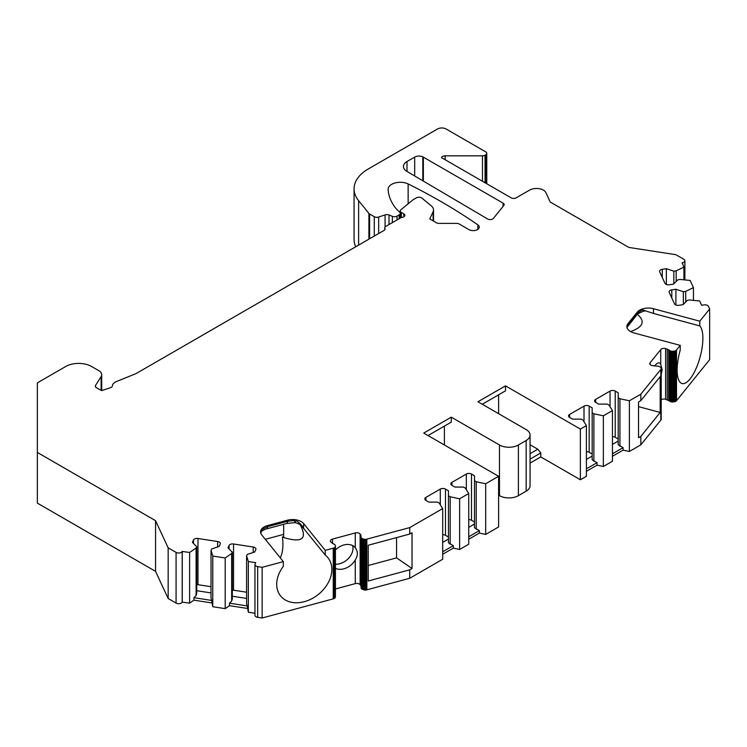 <?xml version="1.0" encoding="UTF-8"?>
<svg xmlns="http://www.w3.org/2000/svg" width="747" height="747" viewBox="0 0 747 747"><rect width="100%" height="100%" fill="white"/><g stroke="black" fill="none" stroke-linecap="round" stroke-linejoin="round"><path stroke-width="1.12" d="M637.415 314.347C645.501 321.331 643.223 327.074 630.561 331.575M466.333 489.733L466.333 474.046A3.651 2.11 180 0 1 471.497 474.046L474.494 475.774L474.494 480.769L476.212 481.759L485.681 483.748L498.604 476.287L423.736 433.064L451.281 417.162L499.472 444.988A13.39 7.731 0 0 0 518.399 444.988L526.149 440.515A13.39 7.731 0 0 0 530.062 435.043A13.39 7.731 0 0 0 526.149 429.581L477.959 401.755L505.495 385.863L580.363 429.086L586.404 425.594L582.959 420.131L581.241 419.142L572.594 419.142L569.606 417.414A3.651 2.11 180 0 1 568.532 415.92A3.651 2.11 180 0 1 569.606 414.426L584.005 406.116A3.651 2.11 180 0 1 589.168 406.116L592.166 407.843L592.166 412.83L593.884 413.819L603.352 415.808L612.447 410.561L609.001 405.098L607.274 404.108L598.636 404.108L595.639 402.372A3.651 2.11 180 0 1 594.575 400.887A3.651 2.11 180 0 1 595.639 399.393L610.047 391.073A3.651 2.11 180 0 1 615.211 391.073L618.208 392.81L618.208 397.796L619.926 398.786L629.394 400.775L640.833 394.173L660.834 369.42A4.417 2.549 0 0 0 661.095 368.99A3.343 1.933 0 0 0 661.207 368.551A3.137 1.811 0 0 0 661.207 368.495A3.137 1.811 0 0 0 661.03 367.907A4.165 2.409 0 0 0 660.516 367.319L660.105 366.982A4.417 2.549 0 0 0 659.61 366.637A3.343 1.933 0 0 0 659.003 366.366A3.137 1.811 0 0 0 657.939 366.123A4.165 2.409 0 0 0 656.8 366.095L651.888 365.526A3.651 2.11 180 0 1 649.778 363.621A3.651 2.11 180 0 1 650.114 362.725L660.74 349.577A3.651 2.11 180 0 1 665.596 348.56L669.499 350.371A4.417 2.549 0 0 0 670.003 350.716A3.343 1.933 0 0 0 670.61 350.987A3.137 1.811 0 0 0 671.665 351.23A4.165 2.409 0 0 0 672.804 351.258L673.505 351.221A4.417 2.549 0 0 0 674.27 351.146A3.343 1.933 0 0 0 674.999 350.978A3.137 1.811 0 0 0 675.876 350.567A4.165 2.409 0 0 0 676.502 350.016L680.237 345.385L680.237 350.11A30.422 10.495 -74.9 0 0 682.104 383.538A30.422 10.495 -74.9 0 0 699.304 359.811A30.422 10.495 -74.9 0 0 699.78 325.907L653.457 313.441L642.345 309.828C645.669 310.78 645.894 311.041 643.018 310.612M643.102 310.014L642.345 309.828L637.284 313.245L637.284 312.115A12.167 7.022 180 0 1 653.457 308.716L699.78 321.191L709.65 308.969L708.445 306.373A3.651 2.11 0 0 0 703.973 304.888L701.62 305.252L699.65 300.994L689.733 299.986L687.38 300.35L683.057 304.664L678.967 305.299A3.651 2.11 180 0 1 674.494 303.814L669.228 292.45A3.651 2.11 180 0 1 669.097 291.9A3.651 2.11 180 0 1 671.805 289.864L675.895 289.238L683.374 291.732L685.727 291.367L693.44 287.623L690.116 280.452L680.2 279.443L677.846 279.808L673.523 284.131L669.433 284.766A3.651 2.11 180 0 1 664.961 283.272L659.694 271.908A3.651 2.11 180 0 1 659.564 271.366A3.651 2.11 180 0 1 662.272 269.331L666.361 268.696L673.85 271.189L676.194 270.825L683.916 267.09L682.17 262.795A3.651 2.11 0 0 0 684.878 260.759A3.651 2.11 0 0 0 683.804 259.274L675.886 254.699L628.862 247.425L550.24 202.035L545.88 192.623A9.739 5.621 0 0 0 529.586 190.111L516.252 197.806A3.651 2.11 180 0 1 511.088 197.806L441.561 157.664A3.651 2.11 180 0 1 445.184 155.824L482.469 155.824A3.651 2.11 0 0 0 485.046 155.208L485.699 154.834A3.651 2.11 0 0 0 486.773 153.34A3.651 2.11 0 0 0 485.699 151.856L446.118 128.998A6.088 3.511 0 0 0 437.509 128.998L370.465 167.701A48.676 28.106 0 0 0 369.746 168.122A48.676 28.106 0 0 1 370.475 167.701L368.327 168.943A48.676 28.106 0 0 0 354.069 188.814A48.676 28.106 0 0 0 358.625 200.691L368.897 213.399A3.651 2.11 0 0 0 369.616 214.006L374.275 216.686A3.651 2.11 0 0 0 378.682 217.022L385.078 214.893A3.651 2.11 0 0 1 389 214.987L392.352 216.35A3.67 2.12 180 0 0 397.049 216.107L399.169 214.884L399.169 218.703M396.573 537.597L396.573 557.869L368.252 565.488M265.306 539.315L283.655 534.376M412.027 568.504L409.729 569.83L368.252 580.998L368.252 545.226L409.729 534.058L412.027 532.732L412.027 568.504L396.573 557.869M444.39 426.107L444.39 444.988M498.604 413.679L498.604 394.808M401.335 212.447L401.335 217.452A3.651 2.11 180 0 0 404.846 215.351A3.651 2.11 180 0 0 403.782 213.857L401.335 212.447A3.651 2.11 0 0 1 400.261 210.953A3.651 2.11 0 0 1 400.971 209.711L413.026 199.766L416.359 197.843A3.651 2.11 0 0 1 421.934 198.123L431.318 205.873A12.167 7.022 0 0 1 433.521 209.898A12.167 7.022 0 0 1 433.111 211.718L429.758 218.927L436.435 222.774A3.651 2.11 0 0 0 439.021 223.4L456.65 223.4A3.651 2.11 0 0 1 459.228 224.016L468.873 229.581A6.088 3.511 0 0 0 475.512 230.347A6.088 3.511 0 0 0 479.266 227.097A6.088 3.511 0 0 0 477.856 224.847A608.506 351.314 0 0 0 408.142 183.939A12.167 7.022 0 0 0 395.163 182.94A12.167 7.022 0 0 0 388.123 189.308A12.167 7.022 0 0 0 388.132 189.551A85.186 49.181 0 0 0 395.929 208.469L399.776 212.316A3.67 2.12 180 0 1 400.271 213.371A3.67 2.12 180 0 1 399.169 214.884M280.237 557.804C282.749 553.013 283.487 546.076 282.441 536.981L283.655 537.513L283.655 524.291M300.303 524.945C307.587 538.923 302.04 543.116 283.655 537.513M260.815 533.274L262.15 529.334L267.613 526.672L287.464 521.331L294.551 520.519C298.1 520.314 303.263 527.065 303.637 528.418L325.234 555.068A30.422 22.513 -38.9 0 1 327.952 557.738A30.422 22.513 -38.9 0 1 318.427 594.369A30.422 22.513 -38.9 0 1 280.611 595.966A30.422 22.513 -38.9 0 1 283.328 566.347L283.328 561.632L262.16 567.328L257.668 566.628L257.668 617.311A3.651 2.11 180 0 1 254.96 615.276L254.96 564.592A3.651 2.11 0 0 0 257.668 566.628M354.069 188.814L354.069 239.488A48.676 28.106 0 0 0 355.721 246.762M665.596 348.56L665.596 399.234L669.499 401.046A4.417 2.549 0 0 0 670.003 401.391A3.343 1.933 0 0 0 670.61 401.671A3.137 1.811 0 0 0 671.665 401.905A4.165 2.409 0 0 0 672.804 401.942L673.505 401.905A4.417 2.549 0 0 0 674.27 401.821A3.343 1.933 0 0 0 674.999 401.662A3.137 1.811 0 0 0 675.876 401.251A4.165 2.409 0 0 0 676.502 400.691L709.65 359.652L709.65 308.969M665.596 399.234A3.651 2.11 0 0 0 661.207 399.822M612.447 456.268L623.082 450.133L629.394 451.459L640.833 444.848L660.834 420.094A4.417 2.549 0 0 0 661.095 419.674A3.343 1.933 0 0 0 661.207 419.226A3.137 1.811 0 0 0 661.207 419.179A3.137 1.811 0 0 0 661.207 419.123M586.404 471.31L597.04 465.166L603.352 466.492L612.447 461.244L612.447 410.561M530.062 463.093L540.772 456.912L580.363 479.761L586.404 476.278L586.404 425.594M498.604 495.168L499.472 495.663A13.39 7.731 0 0 0 518.399 495.663L526.149 491.19A13.39 7.731 0 0 0 530.062 485.727L530.062 435.043M498.604 476.287L498.604 526.962L485.681 534.422L479.369 533.097L479.369 530.613L468.733 536.757M468.733 539.241L479.369 533.097M451.935 485.345A3.651 2.11 180 0 1 450.861 483.86A3.651 2.11 180 0 1 451.935 482.366L451.935 485.345L454.923 487.072L463.57 487.072L465.288 488.071L468.733 493.534L468.733 544.208L459.638 549.465L453.326 548.139L453.326 545.655L442.691 551.79M442.691 554.274L453.326 548.139M425.893 500.378A3.651 2.11 180 0 1 424.819 498.893A3.651 2.11 180 0 1 425.893 497.399L425.893 500.378L428.89 502.115L437.527 502.115L439.245 503.104L442.691 508.567L442.691 559.242L409.729 578.271L366.852 589.822A4.417 2.549 0 0 1 366.123 589.971A3.343 1.933 0 0 1 365.358 590.037A3.137 1.811 0 0 1 364.237 589.934A4.165 2.409 0 0 1 363.219 589.635L362.64 589.402A4.417 2.549 0 0 1 362.052 589.112A3.343 1.933 0 0 1 361.567 588.757A3.137 1.811 0 0 1 361.156 588.15A4.165 2.409 0 0 1 361.081 587.702A4.165 2.409 0 0 1 361.1 587.487M361.081 586.227L360.119 584.649A3.651 2.11 0 0 0 355.273 583.631L335.422 588.972M283.328 561.632L261.721 534.88A12.167 7.022 180 0 1 260.582 531.911A12.167 7.022 180 0 1 267.613 525.543L287.464 520.201A12.167 7.022 180 0 1 303.637 523.6L325.234 550.343L333.255 548.186A4.165 2.409 0 0 0 334.217 547.831A3.137 1.811 0 0 0 334.927 547.318A3.343 1.933 0 0 0 335.216 546.897A4.417 2.549 0 0 0 335.347 546.459L335.412 596.732A4.165 2.409 0 0 0 335.422 596.526A4.165 2.409 0 0 0 335.412 596.311M335.412 596.732L335.347 597.133A4.417 2.549 0 0 1 335.216 597.581A3.343 1.933 0 0 1 334.927 597.992A3.137 1.811 0 0 1 334.217 598.506A4.165 2.409 0 0 1 333.255 598.861L262.16 618.002L257.668 617.311M254.96 613.25L248.34 612.232L247.182 605.929L229.506 603.193L229.506 605.677L247.182 608.413M229.506 605.677L225.192 608.646L212.774 606.723L211.606 600.42L193.94 597.693L193.94 600.177L211.606 602.913M193.94 600.177L189.617 603.146L182.184 602.138A3.651 2.11 180 0 1 176.077 603.081L168.159 598.506L155.553 571.362L37.35 503.114L37.35 382.884L65.745 366.488A18.255 10.542 0 0 1 91.564 366.488L98.865 370.699A9.739 5.621 0 0 1 101.713 374.677L101.713 390.597M680.237 345.385L633.914 332.919A12.167 7.022 180 0 1 626.882 326.551A12.167 7.022 180 0 1 628.022 323.582L637.284 312.115M401.326 217.452L385.872 226.378A3.651 2.11 180 0 0 384.808 227.863L384.808 229.721M101.134 390.392L101.134 376.6L95.551 385.443A3.651 2.11 180 0 0 95.327 386.171A3.651 2.11 180 0 0 96.4 387.656L101.573 390.644L110.565 387.656A3.651 2.11 0 0 0 112.386 385.9A9.739 5.621 0 0 1 116.532 381.502L135.665 373.771A3.651 2.11 0 0 0 136.159 373.528L383.986 230.45A3.651 2.11 0 0 0 385.05 228.955A3.651 2.11 0 0 0 384.929 228.414A3.651 2.11 180 0 1 384.808 227.863M101.134 376.6A9.739 5.621 0 0 0 101.713 374.677M176.077 603.081L176.077 552.407L168.159 547.831L155.553 520.678L37.35 452.439M176.077 552.407A3.651 2.11 0 0 0 182.184 551.454L182.184 602.138M193.501 543.433L193.501 539.969L192.409 542.331L196.722 546.655L196.097 548.009L189.617 552.463L182.184 551.454M193.501 539.969A3.651 2.11 180 0 1 197.974 538.484L197.974 584.686L211.028 586.712M217.648 546.963L217.648 541.528L197.974 538.484M217.648 541.528A3.651 2.11 180 0 1 220.356 543.564A3.651 2.11 180 0 1 220.234 544.105L219.132 546.468L211.653 548.961L211.028 550.324L211.028 597.852L211.606 600.42M229.077 548.933L229.077 545.478L227.975 547.84L232.298 552.154L231.663 553.518L225.192 557.972L212.774 556.048L211.028 550.324M229.077 545.478A3.651 2.11 180 0 1 233.54 543.984L233.54 590.195L246.594 592.212M253.224 552.472L253.224 547.028L233.54 543.984M253.224 547.028A3.651 2.11 180 0 1 255.932 549.064A3.651 2.11 180 0 1 255.801 549.615L254.708 551.977L247.229 554.47L246.594 555.824L246.594 603.352L247.182 605.929M254.96 564.592A3.651 2.11 0 0 1 255.091 564.05L255.717 562.687L248.34 561.548L246.594 555.824M335.412 546.057A4.165 2.409 0 0 0 335.422 545.842A4.165 2.409 0 0 0 335.356 545.394A3.137 1.811 0 0 0 334.945 544.787A3.343 1.933 0 0 0 334.46 544.432A4.417 2.549 0 0 0 333.872 544.143L330.734 541.892A3.651 2.11 0 0 1 330.389 540.996A3.651 2.11 0 0 1 332.499 539.091L332.499 543.527M442.691 508.567L409.729 527.597L366.852 539.138A4.417 2.549 0 0 1 366.123 539.297A3.343 1.933 0 0 1 365.358 539.353A3.137 1.811 0 0 1 364.237 539.259A4.165 2.409 0 0 1 363.219 538.961L362.64 538.727A4.417 2.549 0 0 1 362.052 538.438A3.343 1.933 0 0 1 361.567 538.083A3.137 1.811 0 0 1 361.156 537.476A4.165 2.409 0 0 1 361.081 537.018A4.165 2.409 0 0 1 361.1 536.813L360.119 533.974A3.651 2.11 0 0 0 355.273 532.956L332.499 539.091M440.3 504.767L440.3 489.08L425.893 497.399M440.3 489.08A3.651 2.11 180 0 1 445.464 489.08L445.464 535.291L448.452 537.018M468.733 493.534L459.638 498.781L450.18 496.792L448.452 495.803L448.452 490.816L445.464 489.08M466.333 474.046L451.935 482.366M503.086 206.405L503.086 203.128L422.821 156.842L422.821 180.783M503.086 203.128A3.651 2.11 180 0 1 504.16 204.622A3.651 2.11 180 0 1 503.814 205.509L493.45 218.339A3.651 2.11 180 0 1 487.53 218.927L406.91 171.399A12.167 7.022 180 0 1 403.436 166.488A12.167 7.022 180 0 1 407.003 161.511L407.003 171.455M414.678 175.975L414.678 157.085L407.003 161.511M414.678 157.085A6.088 3.511 180 0 1 422.821 156.842M670.61 370.568L671.665 371.651L671.665 372.538L670.61 373.145L670.61 350.987M654.689 366.095A14.604 5.042 -74.9 0 1 659.227 362.921A14.604 5.042 -74.9 0 1 660.74 364.368L662.159 369.756L661.207 374.667M361.156 557.897L361.156 537.476M335.422 549.997A14.604 10.803 -38.9 0 1 355.245 547.71A14.604 10.803 -38.9 0 1 355.273 547.747C358.018 551.501 358.018 555.553 355.273 559.905A14.604 10.803 -38.9 0 1 335.422 568.336M638.536 406.629L660.18 412.456L660.18 376.684L640.833 400.625L638.536 401.951L638.536 437.723L640.833 436.397L640.833 444.848M155.553 520.678L155.553 571.362M168.159 547.831L168.159 598.506M182.249 551.323L182.249 602.007M189.617 552.463L189.617 603.146M193.94 597.693L196.097 595.536L196.722 593.65L196.722 546.655M196.097 548.009L196.097 595.536M212.774 556.048L212.774 606.723M225.192 557.972L225.192 608.646M229.506 603.193L231.663 601.046L232.298 599.15L232.298 552.154M231.663 553.518L231.663 601.046M248.34 561.548L248.34 612.232M262.16 567.328L262.16 618.002M325.234 555.068L325.234 550.343M360.894 534.927L360.894 585.611M409.729 527.597L409.729 534.058M409.729 569.83L409.729 578.271M448.452 495.803L448.452 542.798L453.326 545.655M450.18 496.792L450.18 544.32M459.638 498.781L459.638 549.465M474.494 521.985L471.497 520.257A3.651 2.11 180 0 0 468.733 519.641M474.494 480.769L474.494 527.765L479.369 530.613M476.212 481.759L476.212 529.287M485.681 483.748L485.681 534.422M451.281 417.162L451.281 422.13L428.04 435.548M530.062 459.116L540.772 452.934L540.772 456.912M505.495 385.863L505.495 390.83L482.254 404.248M540.772 452.934L537.793 449.227L530.062 444.764M580.363 429.086L580.363 479.761M586.404 451.702A3.651 2.11 180 0 1 589.168 452.318L592.166 454.045M592.166 412.83L592.166 459.825L597.04 462.682L597.04 465.166M593.884 413.819L593.884 461.347M603.352 415.808L603.352 466.492M612.447 436.668A3.651 2.11 180 0 1 615.211 437.284L618.208 439.012M618.208 397.796L618.208 444.792L623.082 447.649L623.082 450.133M619.926 398.786L619.926 446.314M629.394 400.775L629.394 451.459M640.833 394.173L640.833 400.625M660.18 412.456L640.833 436.397M667.248 349.008L667.248 399.682M668.696 349.708L668.696 400.383M699.78 325.907L699.78 321.191M675.895 289.238L675.895 304.981M683.374 291.732L683.374 304.346M685.727 291.367L685.727 301.993M693.44 287.623L693.44 300.359M666.361 268.696L666.361 284.439M673.85 271.189L673.85 283.813M676.194 270.825L676.194 281.46M683.916 267.09L683.916 279.826M442.691 534.675A3.651 2.11 180 0 1 445.464 535.291M196.722 584.621A3.651 2.11 180 0 1 197.974 584.686M232.298 590.13A3.651 2.11 180 0 1 233.54 590.195M408.142 203.8L408.142 183.939M232.298 596.209L246.594 598.422M196.722 590.709L211.028 592.913M623.082 447.649L612.447 453.784M612.447 444.381L618.208 441.057M597.04 462.682L586.404 468.817M586.404 459.414L592.166 456.09M468.733 527.354L474.494 524.03M442.691 542.387L448.452 539.063M530.062 453.69L537.793 449.227M335.422 564.228A14.604 10.803 141.1 0 0 353.004 548.233A14.604 10.803 141.1 0 0 352.649 545.599M282.441 536.981L283.655 536.579M423.362 181.101L423.362 157.094M626.92 327.065L628.022 324.712L637.284 313.245A4.865 3.604 38.9 0 1 636.659 315.113L626.882 327.55M303.637 523.6L303.59 528.344M295.532 521.957C295.074 523.068 294.748 522.592 294.551 520.519M671.665 351.23L671.665 371.651M650.114 362.725L650.114 364.508M660.74 364.368L660.74 349.577M361.567 538.083L361.567 557.664M355.273 532.956L355.273 547.747M333.255 548.186L333.255 598.861M334.217 547.831L334.217 598.506M334.927 547.318L334.927 597.992M335.216 546.897L335.216 597.581M335.347 546.459L335.347 597.133M355.273 559.905L355.273 583.631M360.119 533.974L360.119 584.649M361.156 558.784L361.156 588.15M361.567 560.241L361.567 588.757M362.052 538.438L362.052 589.112M362.64 538.727L362.64 589.402M363.219 538.961L363.219 589.635M364.237 539.259L364.237 589.934M365.358 539.353L365.358 590.037M366.123 539.297L366.123 589.971M366.852 539.138L366.852 589.822M471.497 474.046L471.497 520.257M499.472 444.988L499.472 495.663M518.399 444.988L518.399 495.663M526.149 440.515L526.149 491.19M569.606 414.426L569.606 417.414M584.005 421.794L584.005 406.116M589.168 406.116L589.168 452.318M595.639 399.393L595.639 402.372M610.047 406.76L610.047 391.073M615.211 391.073L615.211 437.284M660.834 369.42L660.834 420.094M661.095 368.99L661.095 419.674M661.207 368.551L661.207 419.226M669.499 350.371L669.499 401.046M670.003 350.716L670.003 401.391M670.61 373.145L670.61 401.671M671.665 372.538L671.665 401.905M672.804 351.258L672.804 401.942M673.505 351.221L673.505 401.905M674.27 351.146L674.27 401.821M674.999 350.978L674.999 401.662M675.876 350.567L675.876 401.251M676.502 350.016L676.502 400.691M671.805 289.864L671.805 298.006M662.272 269.331L662.272 277.473M682.17 263.327L682.17 262.795M482.469 181.288L482.469 155.824M445.184 155.824L445.184 159.755M485.046 155.208L485.046 182.772M485.699 183.155L485.699 154.834M477.856 224.847L477.856 229.348M403.782 213.857L403.782 216.835M384.929 228.414L384.929 229.506M95.551 385.443L95.551 386.89M369.616 238.741L369.616 214.006M368.897 239.161L368.897 213.399M374.275 236.052L374.275 216.686M392.352 222.634L392.352 216.35M389 224.576L389 214.987M397.049 219.926L397.049 216.107M358.625 245.091L358.625 200.691M653.457 308.716L653.457 313.441M385.078 227.069L385.078 214.893M378.682 233.512L378.682 217.022M628.022 323.582L628.022 324.712A4.865 3.604 38.9 0 1 627.396 326.579M267.613 525.543L267.613 526.672A4.865 1.681 -105.1 0 1 266.819 528.829L266.819 528.829C266.8 528.418 260.105 531.575 260.656 532.172M303.637 528.418L301.555 526.028C300.061 525.356 302.199 524.861 295.102 522.611L286.671 523.479A4.865 1.681 -105.1 0 0 287.464 521.331L287.464 520.201M433.111 211.718L433.111 220.86M400.271 213.371L400.271 218.068M335.422 545.842L335.422 596.526M361.081 537.018L361.081 587.702M661.207 368.495L661.207 419.179M684.878 279.92L684.878 260.759M486.773 153.34L486.773 183.771M645.147 310.92C643.288 310.892 636.547 314.216 636.659 315.113M286.671 523.479L266.819 528.829M433.521 209.898L433.521 221.093M400.261 210.953L400.261 213.259"/></g></svg>
